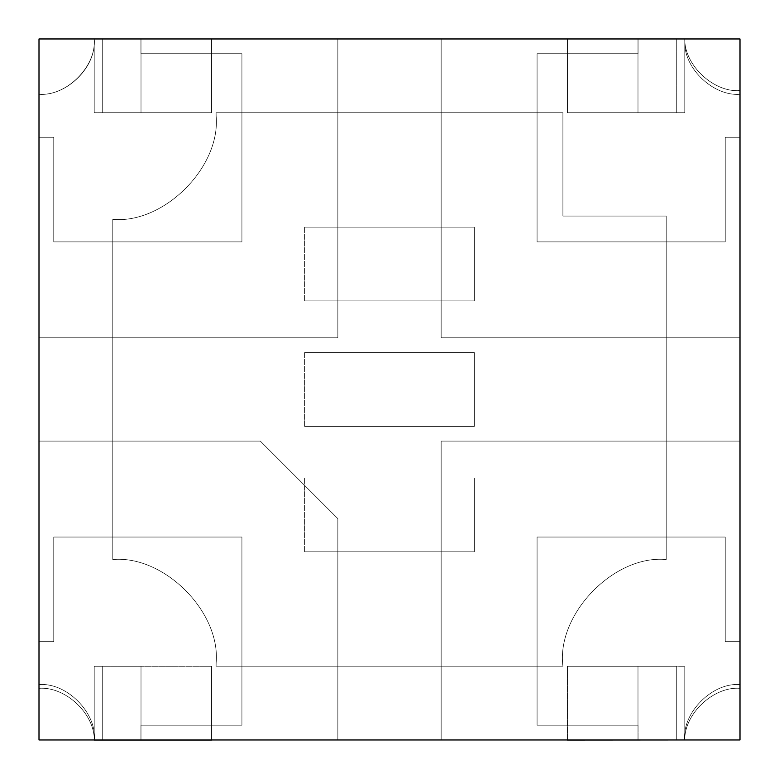<?xml version="1.0" encoding="UTF-8"?>
<svg xmlns="http://www.w3.org/2000/svg" width="779" height="779" viewBox="0 0 779 779"><rect width="100%" height="100%" fill="white"/><g stroke="black" fill="none" stroke-linecap="round" stroke-linejoin="round"><path stroke-width="0.58" stroke-dasharray="3.9 2.92" d="M216.095 112.751L216.143 116.032L216.095 112.751L562.905 112.751L562.905 216.056L666.211 216.056L666.211 559.536C614.066 554.57 556.284 614.212 562.905 666.172L216.095 666.172L216.143 662.89C220.769 611.758 163.921 554.911 112.789 559.536C163.921 554.911 220.769 611.758 216.143 662.89C220.769 611.758 163.921 554.911 112.789 559.536L112.789 219.386C163.921 224.011 220.769 167.164 216.143 116.032L216.095 112.751L562.905 112.751L562.905 216.056L666.211 216.056L666.211 559.536C614.066 554.57 556.284 614.212 562.905 666.172L216.095 666.172L216.143 662.89L216.095 666.172L562.905 666.172C556.284 614.212 614.066 554.57 666.211 559.536L666.211 216.056L562.905 216.056L562.905 112.751L216.095 112.751L216.143 116.032C220.769 167.164 163.921 224.011 112.789 219.386L112.789 559.536L112.789 219.386C163.921 224.011 220.769 167.164 216.143 116.032C220.769 167.164 163.921 224.011 112.789 219.386L112.789 559.536C163.921 554.911 220.769 611.758 216.143 662.89L216.095 666.172L562.905 666.172C556.284 614.212 614.066 554.57 666.211 559.536L666.211 216.056L562.905 216.056L562.905 112.751L216.095 112.751L562.905 112.751L562.905 216.056L666.211 216.056L666.211 559.536C614.066 554.57 556.284 614.212 562.905 666.172L216.095 666.172L216.143 662.89C220.769 611.758 163.921 554.911 112.789 559.536L112.789 219.386C163.921 224.011 220.769 167.164 216.143 116.032C220.769 167.164 163.921 224.011 112.789 219.386C163.921 224.011 220.769 167.164 216.143 116.032L216.095 112.751L216.143 116.032C220.769 167.164 163.921 224.011 112.789 219.386L112.789 559.536C163.921 554.911 220.769 611.758 216.143 662.89L216.095 666.172L562.905 666.172C556.284 614.212 614.066 554.57 666.211 559.536L666.211 216.056L562.905 216.056L562.905 112.751L216.095 112.751L562.905 112.751L562.905 216.056L666.211 216.056L666.211 559.536C614.066 554.57 556.284 614.212 562.905 666.172L216.095 666.172L562.905 666.172C556.284 614.212 614.066 554.57 666.211 559.536L666.211 216.056L562.905 216.056L562.905 112.751L216.095 112.751L216.143 116.032L216.095 112.751M102.701 38.96L102.701 112.741L94.21 112.741L94.21 42.767C94.502 69.068 65.212 96.401 38.999 94.298L38.999 684.614C66.381 682.141 96.82 712.581 94.337 739.962L684.663 739.962C682.18 712.581 712.619 682.141 740.001 684.614L740.001 94.298C713.788 96.401 684.498 69.068 684.79 42.767L684.79 112.741L676.299 112.741L676.299 38.95L102.701 38.96L676.299 38.96L676.299 112.741L684.79 112.741L684.79 42.767C684.498 69.068 713.788 96.401 740.001 94.298L740.001 684.614C712.619 682.141 682.18 712.581 684.663 739.962L94.337 739.962C96.82 712.581 66.381 682.141 38.999 684.614L38.999 94.298C65.212 96.401 94.502 69.068 94.21 42.767L94.21 112.741L102.701 112.741L102.701 38.96L211.576 38.95L211.576 112.741L102.701 112.741L102.701 38.95L102.701 112.741L141.009 112.741L94.21 112.741L211.576 112.741L211.576 38.95L211.576 112.741L211.576 38.95L102.701 38.95L102.701 112.741L102.701 38.95L141.009 38.95L141.009 112.741L141.009 38.95L141.009 112.741L141.009 38.95L102.701 38.95M38.999 684.614L38.999 94.298L38.999 684.614C66.381 682.141 96.82 712.581 94.337 739.962C96.82 712.581 66.381 682.141 38.999 684.614M38.999 94.298C65.212 96.401 94.502 69.068 94.21 42.767C94.502 69.068 65.212 96.401 38.999 94.298M740.001 94.298L740.001 684.614L740.001 94.298C713.788 96.401 684.498 69.068 684.79 42.767C684.498 69.068 713.788 96.401 740.001 94.298M740.001 684.614C712.619 682.141 682.18 712.581 684.663 739.962C682.18 712.581 712.619 682.141 740.001 684.614M38.999 38.96L38.999 739.962L38.999 38.96L740.001 38.96L740.001 739.962L38.999 739.962L740.001 739.962L740.001 38.96L38.999 38.96L38.999 739.962L740.001 739.962L740.001 38.96L38.999 38.96L740.001 38.96L740.001 739.962L38.999 739.962L38.999 38.96L38.999 739.962L740.001 739.962L740.001 38.96L38.999 38.96L740.001 38.96L740.001 739.962L38.999 739.962L38.999 38.96M216.143 662.89C220.769 611.758 163.921 554.911 112.789 559.536C163.921 554.911 220.769 611.758 216.143 662.89M112.789 219.386L112.789 559.536L112.789 219.386M94.259 38.96L140.921 38.96L94.259 38.96C96.732 66.293 66.342 96.684 38.999 94.21L38.999 137.26L53.761 137.26L53.761 241.88L241.918 241.88L241.918 53.712L140.921 53.712L140.921 38.96L140.921 53.712L241.918 53.712L241.918 241.88L53.761 241.88L53.761 137.26L38.999 137.26L38.999 94.21C66.342 96.684 96.732 66.293 94.259 38.95C96.732 66.293 66.342 96.684 38.999 94.21L38.999 137.26L53.761 137.26L53.761 241.88L241.918 241.88L241.918 53.712L140.921 53.712L140.921 38.96L94.259 38.96L140.921 38.96L140.921 53.712L241.918 53.712L241.918 241.88L53.761 241.88L53.761 137.26L38.999 137.26L38.999 94.21C66.342 96.684 96.732 66.293 94.259 38.95M684.741 38.96L638.079 38.96L684.741 38.96C684.41 65.3 713.739 92.711 740.001 90.598L740.001 137.26L725.239 137.26L725.239 241.88L537.082 241.88L537.082 53.712L638.079 53.712L638.079 38.96L638.079 53.712L537.082 53.712L537.082 241.88L725.239 241.88L725.239 137.26L740.001 137.26L740.001 90.598C713.739 92.711 684.41 65.3 684.741 38.96L638.079 38.96L638.079 53.712L537.082 53.712L537.082 241.88L725.239 241.88L725.239 137.26L740.001 137.26L740.001 90.598C713.739 92.711 684.41 65.3 684.741 38.96C684.41 65.3 713.739 92.711 740.001 90.598L740.001 137.26L725.239 137.26L725.239 241.88L537.082 241.88L537.082 53.712L638.079 53.712L638.079 38.96L684.741 38.96M94.259 739.962L140.921 739.962L94.259 739.962C94.59 713.622 65.261 686.211 38.999 688.324L38.999 641.662L53.761 641.662L53.761 537.043L241.918 537.043L241.918 725.2L140.921 725.2L140.921 739.962L140.921 725.2L241.918 725.2L241.918 537.043L53.761 537.043L53.761 641.662L38.999 641.662L38.999 688.324C65.261 686.211 94.59 713.622 94.259 739.962L140.921 739.962L140.921 725.2L241.918 725.2L241.918 537.043L53.761 537.043L53.761 641.662L38.999 641.662L38.999 688.324C65.261 686.211 94.59 713.622 94.259 739.962C94.59 713.622 65.261 686.211 38.999 688.324L38.999 641.662L53.761 641.662L53.761 537.043L241.918 537.043L241.918 725.2L140.921 725.2L140.921 739.962L94.259 739.962M638.079 739.962L684.741 739.962L638.079 739.962L638.079 725.2L638.079 739.962L684.741 739.962C684.41 713.622 713.739 686.211 740.001 688.324L740.001 641.662L725.239 641.662L725.239 537.043L537.082 537.043L537.082 725.2L638.079 725.2L537.082 725.2L537.082 537.043L725.239 537.043L725.239 641.662L740.001 641.662L740.001 688.324C713.739 686.211 684.41 713.622 684.741 739.962C684.41 713.622 713.739 686.211 740.001 688.324L740.001 641.662L725.239 641.662L725.239 537.043L537.082 537.043L537.082 725.2L638.079 725.2L638.079 739.962L638.079 725.2L537.082 725.2L537.082 537.043L725.239 537.043L725.239 641.662L740.001 641.662L740.001 688.324C713.739 686.211 684.41 713.622 684.741 739.962L638.079 739.962M676.299 112.741L567.424 112.741L567.424 38.95L676.299 38.95L676.299 112.741L676.299 38.95L637.991 38.95L684.79 38.95L684.79 112.741L684.79 38.95L684.79 112.741L684.79 38.95L637.991 38.95L637.991 112.741L637.991 38.95L637.991 112.741L637.991 38.95L676.299 38.95L676.299 112.741L676.299 38.95L567.424 38.95L567.424 112.741L567.424 38.95L567.424 112.741L676.299 112.741M94.21 38.95L94.21 112.741L94.21 38.95L94.21 112.741L94.21 38.95L141.009 38.95L94.21 38.95M102.701 112.741L211.576 112.741L102.701 112.741M676.299 740.05L567.424 740.05L567.424 666.259L676.299 666.259L676.299 740.05L676.299 666.259L637.991 666.259L684.79 666.259L567.424 666.259L567.424 740.05L567.424 666.259L567.424 740.05L676.299 740.05L676.299 666.259L676.299 740.05L637.991 740.05L637.991 666.259L637.991 740.05L637.991 666.259L637.991 740.05L676.299 740.05M684.79 740.05L684.79 666.259L684.79 740.05L684.79 666.259L684.79 740.05L637.991 740.05L684.79 740.05M676.299 666.259L567.424 666.259L676.299 666.259M211.576 740.05L102.701 740.05L102.701 666.259L211.576 666.259L211.576 740.05L211.576 666.259L211.576 740.05L211.576 666.259L94.21 666.259L94.21 740.05L94.21 666.259L94.21 740.05L94.21 666.259L141.009 666.259L141.009 740.05L94.21 740.05L141.009 740.05L141.009 666.259L141.009 740.05L141.009 666.259L102.701 666.259L102.701 740.05L141.009 740.05L102.701 740.05L102.701 666.259L102.701 740.05L211.576 740.05M211.576 666.259L94.21 666.259L211.576 666.259M337.843 337.804L38.999 337.804L337.843 337.804L337.843 38.96L441.157 38.96L441.157 337.804L740.001 337.804L740.001 441.109L441.157 441.109L441.157 739.962L337.843 739.962L337.843 518.59L260.371 441.109L38.999 441.109L38.999 337.804L38.999 441.109L260.371 441.109L337.843 518.59L337.843 739.962L441.157 739.962L441.157 441.109L740.001 441.109L740.001 337.804L441.157 337.804L441.157 38.96L337.843 38.96L337.843 337.804L38.999 337.804L38.999 441.109L260.371 441.109L337.843 518.59L337.843 739.962L441.157 739.962L441.157 441.109L740.001 441.109L740.001 337.804L441.157 337.804L441.157 38.96L337.843 38.96L337.843 337.804L337.843 38.96L441.157 38.96L441.157 337.804L740.001 337.804L740.001 441.109L441.157 441.109L441.157 739.962L337.843 739.962L337.843 518.59L260.371 441.109L38.999 441.109L38.999 337.804L337.843 337.804M304.638 227.127L304.638 300.908L304.638 227.127L474.362 227.127L474.362 300.908L304.638 300.908L474.362 300.908L474.362 227.127L304.638 227.127L304.638 300.908L474.362 300.908L474.362 227.127L304.638 227.127L474.362 227.127L474.362 300.908L304.638 300.908L304.638 227.127M304.638 352.566L304.638 426.356L304.638 352.566L474.362 352.566L474.362 426.356L304.638 426.356L474.362 426.356L474.362 352.566L304.638 352.566L304.638 426.356L474.362 426.356L474.362 352.566L304.638 352.566L474.362 352.566L474.362 426.356L304.638 426.356L304.638 352.566M304.638 478.004L304.638 551.795L304.638 478.004L474.362 478.004L474.362 551.795L304.638 551.795L474.362 551.795L474.362 478.004L304.638 478.004L304.638 551.795L474.362 551.795L474.362 478.004L304.638 478.004L474.362 478.004L474.362 551.795L304.638 551.795L304.638 478.004"/><path stroke-width="1.17" d="M38.999 739.962L38.999 38.96L740.001 38.96L740.001 739.962L38.999 739.962L740.001 739.962L740.001 38.96L38.999 38.96L38.999 739.962M684.79 38.95L567.424 38.95L684.79 38.95M211.576 38.95L94.21 38.95L211.576 38.95M567.424 740.05L684.79 739.962L567.424 740.05M94.21 740.05L211.576 740.05L94.21 740.05"/></g></svg>
